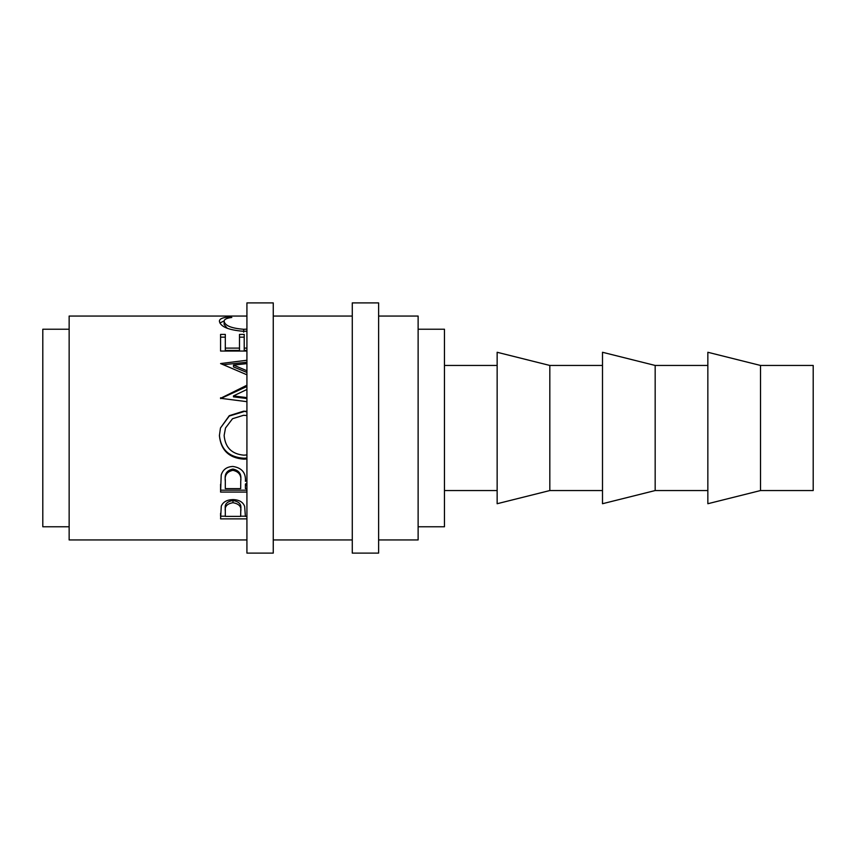 <?xml version="1.0" encoding="UTF-8"?>
<svg xmlns="http://www.w3.org/2000/svg" width="856" height="856" viewBox="0 0 856 856"><rect width="100%" height="100%" fill="white"/><g stroke="black" fill="none" stroke-linecap="round" stroke-linejoin="round"><path stroke-width="1.28" d="M273.257 553.104L273.257 302.896L246.924 302.896L246.924 553.104L273.257 553.104M378.62 553.104L378.62 302.896L352.276 302.896L352.276 553.104L378.62 553.104M760.524 490.552L813.2 490.552L813.2 365.448L760.524 365.448L707.848 352.276L707.848 503.724L760.524 490.552L760.524 365.448M707.848 365.448L655.172 365.448L602.496 352.276L602.496 503.724L655.172 490.552L655.172 365.448M707.848 490.552L655.172 490.552M602.496 365.448L549.82 365.448L497.143 352.276L497.143 503.724L549.82 490.552L549.82 365.448M602.496 490.552L549.82 490.552M497.143 365.448L444.457 365.448M497.143 490.552L444.457 490.552M418.124 526.772L444.457 526.772L444.457 329.228L418.124 329.228M69.143 329.228L42.8 329.228L42.8 526.772L69.143 526.772M378.62 539.943L418.124 539.943L418.124 316.057L378.62 316.057M352.276 316.057L273.257 316.057M352.276 539.943L273.257 539.943M246.924 316.057L69.143 316.057L69.143 539.943L246.924 539.943M246.924 518.875L220.581 518.875L221.276 506.142C223.052 501.948 226.936 499.765 232.95 499.583C239.124 499.776 243.029 502.044 244.645 506.399L245.405 516.393L246.924 516.393M246.924 492.072L220.581 492.072L221.212 475.037C222.86 469.602 226.765 466.734 232.907 466.456C241.841 467.825 246.004 472.78 245.405 481.34L246.924 480.27M246.924 458.987L243.832 459.158C229.034 458.056 220.891 450.213 219.404 435.629L220.463 428L229.269 415.684L243.618 411.18L246.924 411.372M246.924 401.667L220.581 398.297L246.924 385.211M246.924 374.8L220.581 363.565L246.924 360.258M246.924 351.056L220.581 351.056L220.581 334.407L225.31 334.407L225.31 348.103L239.498 348.103L239.498 334.407L244.217 334.407L244.217 348.103L246.924 348.103M246.924 331.186L243.361 331.293C228.434 330.031 220.452 326.692 219.404 321.268C219.371 318.914 222.581 317.48 229.044 316.955L231.816 317.469C226.669 318.09 224.101 319.374 224.133 321.353C224.989 325.687 231.505 328.33 243.682 329.282L246.924 329.164M246.924 363.607L233.506 365.084L246.924 370.755M246.924 389.48L233.442 395.911L246.924 397.633M246.924 484.742L245.405 485.78L245.405 484.079L246.924 483.073M246.924 488.626L245.405 488.626L245.405 485.78M246.924 415.535L243.607 415.278L232.532 418.712L225.503 428L224.133 435.437C225.203 447.495 231.762 454.076 243.81 455.167L246.924 454.943M224.133 321.353L224.133 324.488L227.332 328.372M243.682 329.282L243.682 332.182M219.874 322.98L224.186 320.914M229.044 316.955L229.044 317.929M220.581 351.056L220.581 337.157L225.31 337.157M225.31 348.103L225.31 350.446L239.498 350.446L239.498 348.103M239.498 337.157L244.217 337.157M244.217 348.103L244.217 350.446L246.924 350.446M246.924 398.522L233.442 396.852L233.442 395.911M246.924 372.435L233.506 366.935L233.506 365.084M223.33 364.699L246.924 362.249M220.581 398.618L220.581 397.73M221.126 398.372L246.924 386.473M243.618 411.18L246.924 411.864M246.924 458.078L243.832 458.238C229.034 457.168 220.891 449.56 219.404 435.404M243.832 459.158L243.832 458.238M220.463 428L229.269 416.048L243.618 411.672M225.503 428L224.133 435.437M246.924 490.178L220.581 490.178L220.581 484.293M240.739 479.799L240.739 479.777C241.574 473.946 238.963 470.361 232.907 469.067C226.99 470.34 224.465 473.86 225.31 479.628L225.31 488.626L240.675 488.626L240.739 481.372C241.574 475.337 238.963 471.656 232.907 470.308L232.907 469.067M232.907 470.308C226.99 471.624 224.454 475.251 225.31 481.19M245.405 516.2L240.675 516.2M225.31 516.2L220.581 516.2L220.581 513.3M240.782 508.774L240.782 511.193C241.585 506.613 238.984 503.777 232.971 502.707L232.971 500.514C227.065 501.498 224.518 504.173 225.31 508.539L225.31 516.393L240.675 516.393L240.782 508.774C241.585 504.302 238.984 501.541 232.971 500.514M232.971 502.707C227.065 503.724 224.518 506.474 225.31 510.979"/></g></svg>
